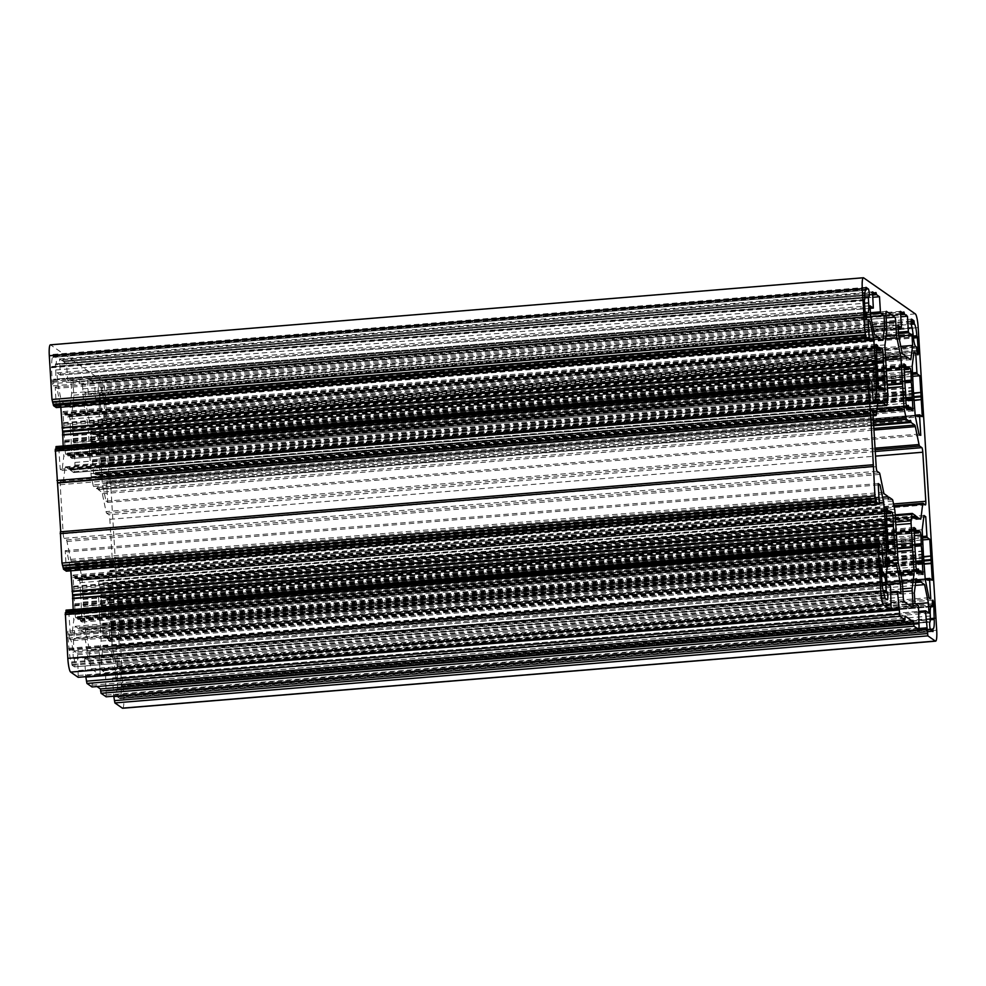 <?xml version="1.0" encoding="UTF-8"?>
<svg xmlns="http://www.w3.org/2000/svg" width="986" height="986" viewBox="0 0 986 986"><rect width="100%" height="100%" fill="white"/><g stroke="black" fill="none" stroke-linecap="round" stroke-linejoin="round"><path stroke-width="0.74" stroke-dasharray="4.93 3.7" d="M930.698 606.895L119.491 673.845L119.429 670.862A4.129 0.666 -94.7 0 1 119.787 667.239A4.129 0.666 -94.7 0 1 120.822 671.836L121.574 686.059L934.555 618.974L121.29 685.874L121.216 686.552A11.364 1.824 -94.7 0 1 120.181 695.771A11.364 1.824 -94.7 0 1 120.07 695.759L120.009 698.667L117.679 697.053A4.129 0.666 -94.7 0 1 116.73 692.48A4.129 0.666 -94.7 0 1 117.087 688.844A4.129 0.666 -94.7 0 1 117.174 688.881L930.636 621.34M912.728 328.523L99.746 395.62L99.167 394.437A4.129 0.666 -94.7 0 1 98.218 389.852A4.129 0.666 -94.7 0 1 98.575 386.229A4.129 0.666 -94.7 0 1 98.674 386.253L100.979 387.855L101.435 391.146A11.364 1.824 -94.7 0 1 103.863 402.843L104.048 403.705L913.307 336.929M877.7 374.101L64.719 441.186L64.731 440.187A20.657 3.315 -94.7 0 1 64.041 432.571A20.657 3.315 -94.7 0 1 63.819 425.286L63.683 424.19L876.665 357.092M905.653 393.587L92.672 460.684L92.684 459.686A20.657 3.315 -94.7 0 1 91.994 452.069A20.657 3.315 -94.7 0 1 91.772 444.785L91.636 443.675L904.618 376.59M915.661 557.176L102.68 624.261L102.692 623.263A20.657 3.315 -94.7 0 1 102.002 615.646A20.657 3.315 -94.7 0 1 101.78 608.362L101.644 607.265L914.626 540.168M887.708 537.678L74.726 604.763L74.739 603.765A20.657 3.315 -94.7 0 1 74.036 596.148A20.657 3.315 -94.7 0 1 73.827 588.864L73.691 587.767L886.673 520.682M876.862 362.269L70.339 428.824L70.326 429.822A20.657 3.315 -94.7 0 1 71.238 444.723L71.374 445.832L877.725 379.29M904.815 381.767L98.292 448.322L98.28 449.32A20.657 3.315 -94.7 0 1 99.192 464.221L99.327 465.318L905.678 398.788M914.823 545.344L108.3 611.899L108.287 612.898A20.657 3.315 -94.7 0 1 109.199 627.811L109.335 628.908L915.686 562.365M886.87 525.846L80.347 592.413L80.334 593.399A20.657 3.315 -94.7 0 1 81.246 608.313L81.382 609.41L887.733 542.867M923.488 551.285L110.506 618.37L110.407 621.513L110.913 625.075L923.894 557.99M913.48 387.708L100.498 454.792L100.399 457.923L100.917 461.497L913.899 394.412M886.229 368.69L73.247 435.787L73.137 438.918L73.654 442.492L886.636 375.395M896.237 532.28L83.255 599.365L83.144 602.495L83.662 606.07L896.644 538.985M122.646 708.244A12.399 1.984 85.3 0 0 123.718 697.348L105.206 394.733A12.399 1.984 85.3 0 0 102.359 381.003L50.643 344.927A12.399 1.984 85.3 0 0 50.372 344.841M883.123 590.639L73.272 657.477L72.952 652.153A11.364 1.824 -94.7 0 0 70.339 639.569L69.427 638.94L880.942 571.966M880.892 571.042L69.242 638.028L69.427 638.94M69.242 638.028L69.106 635.773A4.129 0.666 -94.7 0 0 68.071 631.163L881.04 564.078M884.75 595.766L71.768 662.851L71.584 661.951A11.364 1.824 -94.7 0 1 69.156 650.242L67.701 634.799A4.129 0.666 -94.7 0 1 68.071 631.163M71.768 662.851L72.04 665.23L74.344 666.832L887.326 599.747M73.272 657.477L73.851 658.66A4.129 0.666 -94.7 0 1 74.776 662.962A4.129 0.666 -94.7 0 1 74.443 666.869A4.129 0.666 -94.7 0 1 74.344 666.832M119.466 673.832L118.566 673.204A11.364 1.824 -94.7 0 0 118.32 673.13L931.302 606.033M117.654 688.425L117.334 683.113A11.364 1.824 -94.7 0 1 118.32 673.13M99.746 395.62L100.067 400.932A11.364 1.824 -94.7 0 0 102.68 413.516L103.592 414.157L916.573 347.06M916.758 347.972L103.776 415.069L103.592 414.157M103.776 415.069L103.912 417.312A4.129 0.666 -94.7 0 0 104.96 421.922L917.929 354.837M104.048 403.705L105.317 418.286A4.129 0.666 -94.7 0 1 104.96 421.922M864.352 300.138L51.457 367.026L52.196 381.249A4.129 0.666 -94.7 0 0 53.232 385.846A4.129 0.666 -94.7 0 0 53.601 382.223L53.527 379.253L865.067 312.279L53.527 379.253L54.452 379.881A11.364 1.824 -94.7 0 0 54.698 379.967A11.364 1.824 -94.7 0 0 55.697 369.984L55.364 364.66L864.722 297.871M864.352 300.151L51.728 367.211L51.802 366.545A11.364 1.824 -94.7 0 1 52.837 357.314A11.364 1.824 -94.7 0 1 52.948 357.326L53.01 354.418L55.339 356.032A4.129 0.666 -94.7 0 1 56.276 360.334A4.129 0.666 -94.7 0 1 55.931 364.241A4.129 0.666 -94.7 0 1 55.845 364.216L864.71 297.156L55.438 363.933L55.364 364.66M51.457 367.026L864.426 299.941L51.457 367.026M71.374 445.832L72.04 458.49L885.021 391.393M70.339 428.824L70.043 419.136L69.377 415.932L67.886 414.909L67.787 416.548L880.769 349.451M875.79 347.602L65.064 415.106A20.657 3.315 -94.7 0 1 65.828 414.416A20.657 3.315 -94.7 0 1 67.64 416.856L67.787 416.548M65.064 415.106L875.827 348.169L65.064 415.106M64.891 414.514L64.546 412.567L63.018 411.532L63.683 424.19M64.719 441.186L65.027 450.873L65.68 454.078L67.171 455.101L67.27 453.474L878.427 386.524M883.148 388.41L69.969 454.94A20.657 3.315 -94.7 0 1 69.23 455.594A20.657 3.315 -94.7 0 1 67.418 453.153L67.27 453.474M70.179 455.495L70.511 457.442L72.04 458.49M99.327 465.318L99.993 477.976L98.464 476.941L97.922 474.426A20.657 3.315 -94.7 0 1 97.183 475.092A20.657 3.315 -94.7 0 1 95.371 472.651L906.38 406.022M98.292 448.322L97.996 438.634L97.331 435.43L95.839 434.395L95.741 436.034L908.722 368.949M903.743 367.1L93.041 434.567A20.657 3.315 -94.7 0 1 93.781 433.914A20.657 3.315 -94.7 0 1 95.593 436.354L95.741 436.034M92.844 434.013L92.511 432.065L90.971 431.018L91.636 443.675M92.672 460.684L93.645 473.576L95.124 474.599L95.223 472.96M921.109 571.486L107.93 638.016A20.657 3.315 -94.7 0 1 107.191 638.669A20.657 3.315 -94.7 0 1 105.379 636.241L105.132 638.188L103.641 637.153L102.68 624.261M108.14 638.571L108.472 640.518L110.001 641.566L109.335 628.908M108.3 611.899L108.004 602.212L107.338 599.007L105.847 597.984L105.748 599.624L918.73 532.526M913.751 530.678L103.049 598.157A20.657 3.315 -94.7 0 1 103.789 597.491A20.657 3.315 -94.7 0 1 105.601 599.932L105.748 599.624M102.852 597.59L102.507 595.643L100.979 594.607L101.644 607.265M74.726 604.763L75.022 614.451L75.688 617.655L77.179 618.69L77.278 617.051L888.435 550.114M893.156 551.987L79.977 618.518A20.657 3.315 -94.7 0 1 79.237 619.183A20.657 3.315 -94.7 0 1 77.426 616.743L77.278 617.051M80.174 619.072L80.519 621.02L82.048 622.067L81.382 609.41M80.347 592.413L80.039 582.714L79.385 579.509L77.894 578.486L77.795 580.125L890.777 513.04M885.798 511.179L75.096 578.659A20.657 3.315 -94.7 0 1 75.836 577.993A20.657 3.315 -94.7 0 1 77.647 580.434L77.795 580.125M74.887 578.104L74.554 576.157L73.026 575.109L73.691 587.767M924.264 563.709L118.295 630.227L119.318 647.309L116.73 645.497L116.594 646.582L117.79 666.006L116.015 664.774L112.256 646.631L110.913 625.075M118.295 630.227L117.889 623.522L923.759 557.016M110.506 618.37L109.212 596.85L110.987 582.566L112.761 583.811L114.228 604.603L116.816 606.415L117.889 623.522M878.07 336.953L65.088 404.038L65.692 406.096L66.235 404.839L878.329 337.828M872.696 294.913L63.597 361.689L66.518 363.834L67.738 380.337L71.054 382.654L71.682 393.02L69.907 407.304L66.235 404.839M63.597 361.689L62.894 359.471L62.451 360.888L875.432 293.791M65.088 404.038L61.403 401.364L57.644 383.221L57.003 372.856L60.356 375.173L59.53 358.953L62.451 360.888M914.256 400.131L108.287 466.637L109.31 483.719L106.698 481.907L106.599 483.004L107.782 502.429L106.007 501.184L102.248 483.041L100.917 461.497M108.287 466.637L107.881 459.932L913.751 393.439M100.498 454.792L99.204 433.273L100.979 418.988L102.754 420.221L103.949 439.645L104.233 441.025L106.808 442.825L107.881 459.932M906.023 356.451L93.041 423.536L89.356 420.862L85.597 402.719L84.956 392.354L88.309 394.671L87.483 378.451L90.355 380.448L903.386 313.289M93.041 423.536L93.744 425.755L94.188 424.337L906.282 357.326M900.649 314.411L91.55 381.175L94.471 383.332L95.691 399.835L99.007 402.152L99.635 412.518L97.861 426.802L94.188 424.337M91.55 381.175L90.848 378.969L90.404 380.386M897.42 551.482L99.771 617.31L101.04 638.336A4.129 0.666 85.3 0 1 101.016 641.085L99.253 655.185A4.129 0.666 85.3 0 0 99.229 657.933L100.03 671.047A4.129 0.666 85.3 0 1 99.672 674.67A4.129 0.666 85.3 0 1 99.586 674.646L91.193 668.804A4.129 0.666 85.3 0 1 90.244 664.219L89.443 651.105A4.129 0.666 85.3 0 0 89.06 648.073L85.351 630.153A4.129 0.666 85.3 0 1 84.969 627.121L83.662 606.07M99.771 617.31L99.364 610.605L897.013 544.777M915.772 515.949L102.803 583.034L99.376 580.544A4.129 0.666 85.3 0 0 99.29 580.52A4.129 0.666 85.3 0 0 98.957 581.395L98.156 587.878A4.129 0.666 85.3 0 0 98.119 590.626L99.364 610.605M102.803 583.034L103.505 585.24L103.949 583.835L916.031 516.812M873.67 425.558L98.181 489.549L101.78 492.174A4.129 0.666 85.3 0 1 102.347 493.715L106.057 511.623A4.129 0.666 85.3 0 0 106.624 513.176L108.867 514.729A4.129 0.666 85.3 0 1 109.816 519.314L112.823 568.38A4.129 0.666 85.3 0 1 112.466 572.016A4.129 0.666 85.3 0 1 112.367 571.991L110.136 570.426A4.129 0.666 85.3 0 0 110.038 570.401A4.129 0.666 85.3 0 0 109.705 571.276L107.955 585.376A4.129 0.666 85.3 0 1 107.622 586.263A4.129 0.666 85.3 0 1 107.536 586.226L103.949 583.835M98.181 489.549L97.478 487.343L97.035 488.748L910.016 421.663M887.425 387.905L89.763 453.72L90.971 473.674A4.129 0.666 85.3 0 0 91.353 476.706L93.054 484.939A4.129 0.666 85.3 0 0 93.633 486.48L97.035 488.748M89.763 453.72L89.356 447.015L887.006 381.2M73.247 435.787L71.978 414.761A4.129 0.666 85.3 0 1 72.003 412.012L73.765 397.913A4.129 0.666 85.3 0 0 73.79 395.164L72.989 382.038A4.129 0.666 85.3 0 1 73.346 378.414A4.129 0.666 85.3 0 1 73.432 378.439L81.826 384.293A4.129 0.666 85.3 0 1 82.775 388.866L83.576 401.98A4.129 0.666 85.3 0 0 83.958 405.012L87.668 422.932A4.129 0.666 85.3 0 1 88.05 425.964L89.356 447.015M877.7 403.422L70.228 470.051L73.642 472.54A4.129 0.666 85.3 0 0 73.728 472.577A4.129 0.666 85.3 0 0 74.061 471.69L74.874 465.207A4.129 0.666 85.3 0 0 74.899 462.459L73.654 442.492M70.228 470.051L69.525 467.845L69.082 469.262L882.051 402.165M887.819 496.451L74.837 563.536L71.238 560.923A4.129 0.666 85.3 0 1 70.672 559.37L66.962 541.462A4.129 0.666 85.3 0 0 66.395 539.921L64.152 538.356A4.129 0.666 85.3 0 1 63.203 533.783L60.195 484.705A4.129 0.666 85.3 0 1 60.553 481.069A4.129 0.666 85.3 0 1 60.651 481.106L62.894 482.659A4.129 0.666 85.3 0 0 62.981 482.696A4.129 0.666 85.3 0 0 63.314 481.809L65.064 467.709A4.129 0.666 85.3 0 1 65.396 466.834A4.129 0.666 85.3 0 1 65.483 466.859L69.082 469.262M74.837 563.536L75.54 565.754L75.984 564.337L888.078 497.314M83.255 599.365L82.048 579.423A4.129 0.666 85.3 0 0 81.665 576.379L79.965 568.146A4.129 0.666 85.3 0 0 79.398 566.605L75.984 564.337M66.025 612.725L65.359 612.799M73.186 609.57L73.814 619.824L72.04 634.097L70.265 632.864L68.786 612.059L66.062 610.161M66.345 571.165L65.236 550.669L67.011 551.901L70.819 570.808M56.017 449.148L55.352 449.222M63.178 445.98L63.807 456.235L62.032 470.519L60.257 469.287L58.79 448.482L56.066 446.584M56.338 407.588L55.228 387.079L57.003 388.324L60.812 407.23M920.135 579.916L107.326 647.001L108.004 649.207L111.615 651.721L115.387 669.864L116.015 680.241L112.675 677.912L112.564 678.997L113.747 696.19M107.326 647.001L920.16 579.805M106.18 696.794L105.576 674.128L105.292 672.748L101.965 670.443L101.336 660.065L103.111 645.793L106.722 648.307L107.191 646.902M92.055 686.946L92.068 683.113L97.01 686.564M892.182 560.43L79.373 627.503L80.051 629.709L83.662 632.223L87.421 650.366L88.062 660.743L84.747 658.426L84.611 659.498L85.782 676.692M79.373 627.503L892.207 560.307M78.227 677.296L77.623 654.63L77.327 653.262L74.012 650.945L73.383 640.567L75.158 626.295L78.781 628.821L79.225 627.404M117.79 666.006L930.772 598.921M928.997 597.676L116.015 664.774M119.318 647.309L932.3 580.212M116.816 606.415L922.81 539.897M112.761 583.811L923.796 516.874M110.987 582.566L923.968 515.481M109.212 596.85L922.193 529.765M112.256 646.631L925.238 579.534M69.907 407.304L882.889 340.207M71.682 393.02L872.856 326.908M71.054 382.654L870.724 316.654M66.518 363.834L872.844 297.291M59.53 358.953L872.511 291.868M57.003 372.856L869.985 305.759M57.644 383.221L870.613 316.136M61.403 401.364L874.385 334.279M102.248 483.041L915.23 415.956M106.007 501.184L918.989 434.099M107.782 502.429L920.764 435.331M109.31 483.719L922.292 416.634M106.808 442.825L912.802 376.319M102.754 420.221L913.788 353.296M100.979 418.988L913.96 351.903M99.204 433.273L912.186 366.176M84.956 392.354L897.938 325.257M85.597 402.719L898.579 335.634M89.356 420.862L902.338 353.777M97.861 426.802L910.842 359.705M99.635 412.518L900.81 346.406M99.007 402.152L898.677 336.152M94.471 383.332L900.797 316.789M87.483 378.451L900.464 311.366M883.246 565.779L70.265 632.864M885.021 567.012L72.04 634.097M882.47 553.084L73.814 619.824M879.413 503.316L70.77 570.044M878.304 484.952L67.011 551.901M878.218 483.571L65.236 550.669M60.75 532.07L873.732 464.985M873.239 402.189L60.257 469.287M875.013 403.434L62.032 470.519M872.462 389.507L63.807 456.235M869.418 339.726L60.762 406.466M868.296 321.362L57.003 388.324M868.21 319.994L55.228 387.079M928.997 613.144L116.015 680.241M915.637 603.826L115.387 669.864M915.255 585.401L111.615 651.721M916.093 578.696L103.111 645.793M914.318 592.98L101.336 660.065M914.946 603.346L101.965 670.443M905.049 616.028L92.068 683.113M901.044 593.646L88.062 660.743M887.671 584.328L87.421 650.366M887.301 565.902L83.662 632.223M888.139 559.198L75.158 626.295M886.365 573.482L73.383 640.567M886.993 583.848L74.012 650.945M78.104 671.417L891.085 604.332M879.031 546.195L66.062 613.292M869.036 382.617L56.054 449.702M919.038 623.83L106.069 690.915M117.679 697.053L930.661 629.968M99.167 394.437L912.149 327.34M64.731 440.187L877.713 373.102M92.684 459.686L905.666 392.601M102.692 623.263L915.674 556.178M74.739 603.765L887.72 536.68M877.663 378.18L71.238 444.723M905.616 397.678L99.192 464.221M915.624 561.256L109.199 627.811M887.659 541.758L81.246 608.313M923.426 554.847L110.444 621.932M913.418 391.257L100.436 458.354M886.167 372.252L73.186 439.337M896.175 535.829L83.194 602.927M50.643 344.927L863.625 277.842M915.341 313.905L102.359 381.003M918.188 327.635L105.206 394.733M882.334 585.364L72.952 652.153M70.339 639.569L880.991 572.669M880.757 568.799L69.106 635.773M67.701 634.799L880.683 567.714M68.527 648.295L881.509 581.21M882.137 583.157L69.156 650.242M71.584 661.951L884.565 594.854M885.021 598.145L72.04 665.23M73.851 658.66L883.382 591.859M931.067 606.156L118.566 673.204M117.334 683.113L930.303 616.016M929.983 621.809L117.174 688.881M932.99 631.582L120.009 698.667L932.966 631.582M930.205 628.908L120.07 695.759L930.205 628.908M121.216 686.552L930.537 619.763M120.822 671.836L932.473 604.862M930.464 618.592L121.648 685.332M119.429 670.862L932.399 603.777M913.048 333.847L100.067 400.932M102.68 413.516L915.661 346.431M916.894 350.227L103.912 417.312M105.317 418.286L916.98 351.312M104.491 404.79L913.43 338.038M913.221 336.053L103.863 402.843M101.435 391.146L911.347 324.308M98.674 386.253L911.483 319.181M911.163 321.005L100.979 387.855M867.433 312.796L54.452 379.881M55.697 369.984L864.512 303.232M868.826 297.119L55.845 364.216M55.339 356.032L865.991 289.132M53.034 354.418L865.979 287.333M865.696 290.254L52.948 357.326L865.696 290.266M51.802 366.545L864.784 299.448M52.196 381.249L865.178 314.164M864.352 300.668L51.371 367.753M53.601 382.223L865.264 315.237M71.768 447.361L877.823 380.842M883.234 389.026L72.286 455.939M70.326 429.822L876.899 363.267M70.043 419.136L876.098 352.618M876.825 361.184L70.561 427.727M67.911 414.909L880.855 347.824L67.886 414.909M880.781 348.97L69.377 415.932M875.95 350.153L67.64 416.856M63.079 411.544L875.938 344.471M875.728 345.63L64.546 412.567M63.301 422.649L876.271 355.564M875.753 346.973L62.771 414.071M876.8 358.189L63.819 425.286M65.027 450.873L877.996 383.788M877.478 375.198L64.497 442.283M67.159 455.101L880.128 388.016L67.171 455.101M878.662 386.993L65.68 454.078M878.341 386.241L67.418 453.153M69.969 454.94L881.373 387.979M71.978 458.465L884.96 391.38M883.493 390.357L70.511 457.442M99.931 477.964L912.913 410.866M911.446 409.843L98.464 476.941M99.722 466.859L905.777 400.341M911.187 408.524L100.239 475.437M98.28 449.32L904.852 382.765M97.996 438.634L904.051 372.116M904.791 380.682L98.514 447.225M95.864 434.407L908.809 367.322M908.735 368.468L97.331 435.43M903.903 369.651L95.593 436.354M93.041 434.567L903.78 367.667M91.045 431.042L903.903 363.97M903.681 365.128L92.511 432.065M91.254 442.147L904.236 375.062M903.706 366.472L90.724 433.569M904.754 377.687L91.772 444.785M92.98 470.371L905.961 403.286M905.431 394.696L92.45 461.781M95.112 474.599L908.094 407.514L95.124 474.599M906.615 406.491L93.645 473.576M906.294 405.739L95.371 472.651M97.922 474.426L909.326 407.477L97.947 474.402M102.975 633.949L915.957 566.864M915.439 558.273L102.458 625.37M105.108 638.176L918.089 571.091L105.132 638.188M916.623 570.068L103.641 637.153M916.302 569.316L105.379 636.241M107.93 638.016L919.334 571.054M109.939 641.541L922.921 574.456M921.454 573.433L108.472 640.518M109.729 630.436L915.784 563.918M921.195 572.102L110.247 639.027M108.287 612.898L914.86 546.343M108.004 602.212L914.059 535.694M914.786 544.272L108.522 610.802M105.872 597.984L918.816 530.899L105.847 597.984M918.742 532.058L107.338 599.007M913.899 533.229L105.601 599.932M103.049 598.157L913.788 531.244L103.025 598.182M101.04 594.62L913.899 527.547M913.689 528.706L102.507 595.643M101.25 605.737L914.232 538.639M913.714 530.061L100.732 597.146M914.761 541.277L101.78 608.362M888.349 549.818L77.426 616.743M79.977 618.518L891.381 551.556M81.986 622.043L894.955 554.958M893.489 553.935L80.519 621.02M81.764 610.938L887.831 544.42M893.242 552.604L82.294 619.528M80.334 593.399L886.907 526.844M80.039 582.714L886.106 516.196M886.833 524.774L80.569 591.304M77.906 578.486L890.863 511.401L77.894 578.486M890.777 512.56L79.385 579.509M885.946 513.731L77.647 580.434M75.096 578.659L885.822 511.759M73.087 575.134L885.946 508.049M885.736 509.207L74.554 576.157M73.297 586.239L886.278 519.141M885.761 510.563L72.779 577.648M886.808 521.779L73.827 588.864M75.022 614.451L888.004 547.366M887.486 538.775L74.505 605.872M77.154 618.678L890.136 551.593M888.669 550.57L75.688 617.655M116.594 646.582L925.299 579.842M925.188 578.782L116.73 645.497L925.188 578.77M118.295 630.621L924.289 564.103M923.685 556.597L117.839 623.09M114.228 604.603L922.686 537.888M922.6 536.495L113.945 603.235M110.506 617.975L923.488 550.891M923.944 558.409L110.962 625.494M878.304 337.779L66.296 404.778L878.304 337.767M67.738 380.337L870.49 314.09M870.404 312.698L67.442 378.957M63.671 361.837L872.709 295.073M62.401 360.95L872.647 294.087L62.389 360.95M60.454 374.088L873.436 307.003M870.145 308.347L60.319 375.173L870.145 308.347M65.014 403.89L877.996 336.793M913.936 394.831L100.954 461.916M106.599 483.004L915.291 416.265M915.181 415.205L106.734 481.92M108.3 467.031L914.281 400.526M913.689 393.02L107.831 459.513M104.233 441.025L912.679 374.31M912.592 372.918L103.949 439.645M100.498 454.398L913.48 387.313M898.098 327.833L88.284 394.671L898.098 327.845M92.967 423.376L905.949 356.291M906.27 357.265L94.249 424.276L906.257 357.265M95.691 399.835L898.443 333.588M898.369 332.196L95.408 398.455M91.624 381.335L900.662 314.571M900.6 313.573L90.342 380.448L900.6 313.585M88.42 393.587L901.389 326.502M89.06 648.073L902.042 580.988M898.332 563.068L85.351 630.153M90.244 664.219L903.225 597.134M902.424 584.02L89.443 651.105M99.586 674.646L912.568 607.561M904.174 601.707L91.193 668.804M99.229 657.933L902.893 591.612M907.995 604.369L100.03 671.047M101.016 641.085L900.822 575.085M902.72 588.876L99.253 655.185M99.783 617.704L897.445 551.877M900.255 572.385L101.04 638.336M98.119 590.626L895.793 524.798M896.989 544.358L99.315 610.174M98.957 581.395L895.239 515.69M895.621 522.075L98.156 587.878M102.717 582.874L915.698 515.789M912.358 513.46L99.376 580.544M107.536 586.226L920.517 519.141M916.019 516.763L104.011 583.774M109.705 571.276L894.08 506.545M919.457 518.414L107.955 585.376M112.367 571.991L925.349 504.894M923.106 503.341L110.136 570.426M109.816 519.314L875.531 456.124M893.538 503.957L112.823 568.38M106.624 513.176L875.149 449.752M875.248 451.489L108.867 514.729M102.347 493.715L873.941 430.044M875.05 448.174L106.057 511.623M98.255 489.709L873.67 425.718M873.842 428.454L101.78 492.174M93.633 486.48L873.46 422.131M873.608 424.719L96.973 488.81L873.608 424.732M91.353 476.706L876.64 411.901M873.362 420.554L93.054 484.939M89.775 454.115L887.449 388.299M877.022 408.808L90.971 473.674M88.05 425.964L885.724 360.136M886.981 380.769L89.319 446.596M83.958 405.012L885.736 338.851M885.539 357.092L87.668 422.932M82.775 388.866L886.439 322.545M886.131 335.758L83.576 401.98M73.432 378.439L886.241 311.366M886.155 317.911L81.826 384.293M73.79 395.164L886.771 328.067M885.97 314.953L72.989 382.038M72.003 412.012L884.984 344.915M886.747 330.815L73.765 397.913M73.235 435.393L886.217 368.296M884.96 347.664L71.978 414.761M74.899 462.459L887.881 395.374M886.685 375.826L73.703 442.911M74.061 471.69L887.043 404.605M887.844 398.122L74.874 465.207M70.302 470.211L877.676 403.582M73.728 472.577L877.343 406.257L73.642 472.54M65.483 466.859L878.292 399.786M877.799 402.571L69.008 469.324L877.799 402.584M63.314 481.809L876.295 414.724M878.045 400.624L65.064 467.709M60.651 481.106L873.448 414.021M873.14 415.796L62.894 482.659M63.203 533.783L876.184 466.686M873.177 417.62L60.195 484.705M66.395 539.921L879.376 472.824M877.133 471.271L64.152 538.356M70.672 559.37L883.653 492.285M879.943 474.377L66.962 541.462M74.763 563.376L887.745 496.291M884.22 493.826L71.238 560.923M79.398 566.605L892.367 499.52M76.033 564.263L888.066 497.252L76.058 564.275M81.665 576.379L894.647 509.294M892.946 501.061L79.965 568.146M83.243 598.97L896.225 531.885M895.029 512.326L82.048 579.423M84.969 627.121L897.95 560.036M896.681 539.404L83.711 606.489M881.767 544.975L68.786 612.059M69.082 613.44L882.051 546.355M879.401 502.996L66.419 570.093M871.772 381.397L58.79 448.482M59.074 449.85L872.055 382.765M869.405 339.418L56.424 406.503M936.7 630.264L123.718 697.348M113.538 694.945L919.309 628.452M918.89 612.466L112.564 678.997M112.7 677.924L918.816 611.394L112.675 677.912M915.612 582.553L108.004 649.207M106.722 648.307L915.735 581.543L106.747 648.307M918.262 605.663L105.292 672.748M105.576 674.128L918.558 607.043M919.531 622.992L106.55 690.077M85.585 675.459L891.356 608.954M890.925 592.968L84.611 659.498M84.747 658.426L890.863 591.896L84.71 658.414M887.659 563.068L80.051 629.709M887.782 562.057L78.781 628.821L887.782 562.045M890.309 586.165L77.327 653.262M77.623 654.63L890.592 587.545M891.578 603.494L78.597 670.579M68.724 649.207L881.706 582.122M68.971 649.38L881.952 582.295M884.836 597.22L71.855 664.317M73.469 658.389L883.32 591.563M929.835 622.117L117.568 689.14L929.835 622.117M120.07 697.94L932.053 630.941M119.984 696.486L930.427 629.61M119.565 673.118L932.546 606.033M104.294 403.878L913.332 337.113M911.249 323.396L101.25 390.234M911.163 321.929L101.164 388.78M99.549 394.696L912.531 327.611M52.948 355.145L865.93 288.06M53.034 356.599L866.016 289.514M53.454 379.967L865.104 312.993M71.633 446.547L877.774 380.029M876.85 361.874L70.524 428.417M67.812 415.316L880.794 348.218M875.716 346.222L64.706 413.146M63.424 423.462L876.406 356.377M877.515 374.507L64.534 441.592M67.245 454.694L879.623 387.658M883.333 389.778L70.351 456.863M911.286 409.264L98.304 476.361M99.586 466.045L905.727 399.515M904.803 381.372L98.477 447.915M95.765 434.814L908.747 367.716M903.681 365.72L92.659 432.644M91.378 442.96L904.359 375.876M905.468 394.006L92.487 461.091M95.211 474.192L907.588 407.156M911.113 407.896L98.132 474.993M915.476 557.583L102.495 624.68M105.206 637.782L917.584 570.734M105.231 636.549L916.388 569.612M921.294 572.854L108.312 639.939M109.594 629.623L915.735 563.105M914.811 544.95L108.485 611.493M105.773 598.391L918.755 531.306M913.677 529.297L102.667 596.222M101.385 606.538L914.367 539.453M893.341 553.356L80.359 620.44M81.641 610.124L887.782 543.606M886.858 525.452L80.532 591.994M77.808 578.893L890.789 511.808M885.724 509.799L74.714 576.736M73.432 587.04L886.414 519.955M887.523 538.085L74.542 605.182M77.253 618.284L889.631 551.248M78.362 675.509L891.344 608.411M915.637 582.393L107.93 649.047M106.784 648.246L919.765 581.161M919.063 624.101L106.414 691.161L919.063 624.101M106.315 695.007L919.297 627.909M905.173 618.062L92.191 685.159M887.683 562.895L79.977 629.549M78.831 628.748L891.812 561.663M78.486 671.663L891.11 604.615L78.461 671.663M118.406 627.478L924.104 560.997M924.055 560.171L118.357 626.665M110.395 621.118L923.377 554.021M878.711 339.11L65.84 406.195M62.981 359.631L875.79 292.559M875.827 292.448L62.845 359.533M65.692 406.096L878.674 338.999M108.398 463.901L914.096 397.407M914.047 396.594L108.349 463.087M100.387 457.529L913.369 390.444M93.645 425.595L906.627 358.497M906.664 358.608L93.793 425.693M90.946 379.129L903.755 312.057M903.78 311.946L90.798 379.031M99.882 614.561L897.26 548.758M897.211 547.945L99.832 613.748M103.407 585.08L916.388 517.995M916.425 518.094L103.542 585.179M97.565 487.503L910.374 420.43M910.411 420.319L97.429 487.404M89.874 450.984L887.252 385.181M887.203 384.367L89.825 450.171M73.137 438.524L886.118 371.439M69.612 468.005L882.421 400.932M882.458 400.821L69.476 467.906M75.454 565.582L888.435 498.497M888.472 498.608L75.589 565.681M83.144 602.101L896.126 535.016M74.443 666.869L887.425 599.771M117.087 688.844L930.069 621.759M120.181 695.771L933.163 628.686M119.787 667.239L932.768 600.154M98.575 386.229L911.557 319.131M54.698 379.967L867.68 312.87M55.931 364.241L868.912 297.156M52.837 357.314L865.819 290.229M53.232 385.846L866.213 318.761M65.828 414.416L878.809 347.331M69.23 455.594L882.211 388.509M93.781 433.914L906.763 366.817M97.183 475.092L910.164 408.007M107.191 638.669L920.172 571.584M103.789 597.491L916.77 530.406M79.237 619.183L892.219 552.086M75.836 577.993L888.817 510.908M53.01 354.418L865.991 287.333M67.714 416.955L875.95 350.252M63.018 411.532L875.999 344.434M69.994 454.903L881.348 387.954M67.344 453.067L878.316 386.142M99.993 477.976L912.974 410.891M95.839 434.395L908.821 367.31M93.017 434.604L903.78 367.692M95.667 436.441L903.903 369.75M90.971 431.018L903.952 363.933M95.309 472.553L906.27 405.64M107.955 637.991L919.309 571.03M105.305 636.143L916.277 569.218M110.001 641.566L922.982 574.468M105.675 600.03L913.911 533.327M100.979 594.607L913.96 527.51M80.002 618.493L891.356 551.531M77.352 616.644L888.324 549.72M82.048 622.067L895.029 554.982M75.072 578.683L885.835 511.783M77.721 580.532L885.958 513.829M73.026 575.109L886.007 508.024M77.179 618.69L890.161 551.605M106.698 481.907L915.181 415.192M99.672 674.67L912.654 607.586M99.29 580.52L895.177 514.84M107.622 586.263L920.604 519.166M103.986 583.761L916.019 516.75M110.038 570.401L893.908 505.707M112.466 572.016L925.447 504.931M73.346 378.414L886.328 311.329M65.396 466.834L878.378 399.737M62.981 482.696L873.14 415.833M60.553 481.069L873.534 413.984M119.491 673.845L930.685 606.895M65.791 406.257L878.772 339.172M62.894 359.471L875.876 292.386M93.744 425.755L906.726 358.67M90.848 378.969L903.829 311.872M103.505 585.24L916.475 518.155M97.478 487.343L910.46 420.246M69.525 467.845L882.495 400.76M75.54 565.754L888.522 498.657M107.227 646.828L920.209 579.743M79.274 627.33L892.256 560.245"/><path stroke-width="1.48" d="M930.427 629.61L932.966 629.401L932.99 631.582L930.661 629.968A4.129 0.666 -94.7 0 1 929.712 625.395A4.129 0.666 -94.7 0 1 930.069 621.759A4.129 0.666 -94.7 0 1 930.155 621.784L930.303 616.016A11.364 1.824 -94.7 0 1 931.302 606.033A11.364 1.824 -94.7 0 1 931.548 606.119L932.448 606.747L930.698 606.895M913.307 336.929L917.276 336.793L918.299 351.201A4.129 0.666 -94.7 0 1 917.929 354.837A4.129 0.666 -94.7 0 1 916.894 350.227L916.573 347.06L915.661 346.431A11.364 1.824 -94.7 0 1 913.048 333.847L912.149 327.34A4.129 0.666 -94.7 0 1 911.2 322.767A4.129 0.666 -94.7 0 1 911.557 319.131A4.129 0.666 -94.7 0 1 911.656 319.168L913.96 320.77L914.232 323.149L911.249 323.396M878.427 386.524L880.251 386.376L880.153 388.016L878.662 386.993L877.996 383.788L877.713 373.102A20.657 3.315 -94.7 0 1 877.01 365.486A20.657 3.315 -94.7 0 1 876.8 358.189L875.999 344.434L877.528 345.482L877.86 347.429L875.79 347.602M906.38 406.022L908.205 405.875L908.106 407.514L906.615 406.491L905.961 403.286L905.666 392.601A20.657 3.315 -94.7 0 1 904.975 384.971A20.657 3.315 -94.7 0 1 904.754 377.687L903.952 363.933L905.481 364.98L905.826 366.928L903.743 367.1M916.388 569.612L918.212 569.452L918.114 571.091L916.623 570.068L915.957 566.864L915.674 556.178A20.657 3.315 -94.7 0 1 914.971 548.561A20.657 3.315 -94.7 0 1 914.761 541.277L913.96 527.51L915.489 528.558L915.821 530.505L913.751 530.678M888.435 550.114L890.259 549.966L890.161 551.605L888.669 550.57L888.004 547.366L887.72 536.68A20.657 3.315 -94.7 0 1 887.018 529.063A20.657 3.315 -94.7 0 1 886.808 521.779L886.007 508.024L887.536 509.059L887.868 511.007L885.798 511.179M876.899 363.267L883.308 362.737L883.32 361.739L876.862 362.269M877.725 379.29L884.356 378.735L884.22 377.638L877.663 378.18M904.852 382.765L911.261 382.235L911.274 381.237L904.815 381.767M905.678 398.788L912.309 398.233L912.173 397.136L905.616 397.678M914.86 546.343L921.269 545.813L921.281 544.814L914.823 545.344M915.686 562.365L922.317 561.81L922.181 560.714L915.624 561.256M886.907 526.844L893.316 526.314L893.328 525.316L886.87 525.846M887.733 542.867L894.364 542.325L894.228 541.215L887.659 541.758M925.299 579.842L929.576 579.497L930.772 598.921L928.997 597.676L925.238 579.534L923.389 554.415L922.193 529.765L923.968 515.481L925.743 516.713L926.926 536.15L922.6 536.495M915.291 416.265L919.581 415.907L920.764 435.331L918.989 434.099L915.23 415.956L913.381 390.838L912.186 366.176L913.96 351.903L915.735 353.136L916.918 372.56L912.592 372.918M877.676 403.582L883.283 403.126L886.624 405.456L877.355 406.22L886.71 405.48A4.129 0.666 -94.7 0 0 887.043 404.605L887.844 398.122A4.129 0.666 -94.7 0 0 887.881 395.374L884.96 347.664A4.129 0.666 -94.7 0 1 884.984 344.915L886.747 330.815A4.129 0.666 -94.7 0 0 886.771 328.067L885.97 314.953A4.129 0.666 -94.7 0 1 886.328 311.329A4.129 0.666 -94.7 0 1 886.414 311.354L894.807 317.196A4.129 0.666 -94.7 0 1 895.756 321.781L896.557 334.895L886.131 335.758M902.893 591.612L912.21 590.836L913.011 603.962A4.129 0.666 -94.7 0 1 912.654 607.586A4.129 0.666 -94.7 0 1 912.568 607.561L904.174 601.707A4.129 0.666 -94.7 0 1 903.225 597.134L902.424 584.02A4.129 0.666 -94.7 0 0 902.042 580.988L898.332 563.068A4.129 0.666 -94.7 0 1 897.95 560.036L895.029 512.326A4.129 0.666 -94.7 0 0 894.647 509.294L892.946 501.061A4.129 0.666 -94.7 0 0 892.367 499.52L889.015 497.178L888.522 498.657L887.745 496.291L884.22 493.826A4.129 0.666 -94.7 0 1 883.653 492.285L879.943 474.377A4.129 0.666 -94.7 0 0 879.376 472.824L877.133 471.271A4.129 0.666 -94.7 0 1 876.184 466.686L873.177 417.62A4.129 0.666 -94.7 0 1 873.534 413.984A4.129 0.666 -94.7 0 1 873.633 414.009L875.864 415.574L873.14 415.796M863.354 277.756L50.372 344.841A12.399 1.984 85.3 0 0 49.3 355.736L862.282 288.651A12.399 1.984 -94.7 0 1 863.354 277.756A12.399 1.984 -94.7 0 1 863.625 277.842L915.341 313.905A12.399 1.984 -94.7 0 1 918.188 327.635L936.7 630.264A12.399 1.984 85.3 0 1 935.628 641.159A12.399 1.984 85.3 0 1 935.357 641.073L122.375 708.158A12.399 1.984 85.3 0 0 122.646 708.244L935.628 641.159M883.641 604.997A12.399 1.984 85.3 0 1 880.794 591.267L878.292 545.702L65.31 612.787L67.812 658.365A12.399 1.984 85.3 0 0 70.659 672.095L78.177 677.32L891.159 610.235L883.641 604.997L70.659 672.095M885.613 528.471L72.631 595.556L72.582 594.743L885.564 527.646L886.796 552.727L885.021 567.012L883.246 565.779L881.767 544.975L879.044 543.076L66.037 610.149L66.025 612.725M72.631 595.556L73.186 609.57M70.819 570.808L72.582 594.743M873.3 464.751L60.356 531.811L61.982 563.08L63.56 569.267L66.345 571.165M868.247 382.137L55.302 449.209L60.738 531.787M868.986 379.499L56.029 446.572L56.017 449.148M62.623 431.979L62.574 431.153L875.556 364.068L875.605 364.882L62.623 431.979L63.178 445.98M60.812 407.23L62.574 431.153M49.3 355.736L51.975 399.49L53.564 405.69L56.313 407.6L869.295 340.503L866.534 338.592L864.956 332.405L862.282 288.651M113.747 696.19L114.894 702.944L122.375 708.158M97.01 686.564L100.461 688.955L101.053 693.294L106.18 696.794M85.782 676.692L86.941 683.446L92.055 686.946M880.942 571.966L882.408 571.843L882.223 570.931L880.892 571.042M882.408 571.843L883.32 572.484A11.364 1.824 -94.7 0 1 885.933 585.068L886.254 590.38L883.123 590.639M883.32 591.563L886.451 591.304L886.254 590.38M886.451 591.304L886.833 591.563A4.129 0.666 -94.7 0 1 887.757 595.877A4.129 0.666 -94.7 0 1 887.425 599.771A4.129 0.666 -94.7 0 1 887.326 599.747L885.021 598.145L884.565 594.854A11.364 1.824 -94.7 0 1 882.137 583.157L880.683 567.714A4.129 0.666 -94.7 0 1 881.04 564.078A4.129 0.666 -94.7 0 1 882.088 568.688L882.223 570.931M932.473 604.862L933.804 604.751A4.129 0.666 -94.7 0 0 932.768 600.154A4.129 0.666 -94.7 0 0 932.399 603.777L932.473 606.747L930.685 606.895M933.804 604.751L934.198 619.454A11.364 1.824 -94.7 0 1 933.163 628.686A11.364 1.824 -94.7 0 1 933.052 628.674L932.966 629.401M911.347 324.308L914.416 324.049L914.232 323.149M914.416 324.049A11.364 1.824 -94.7 0 1 916.844 335.758L913.221 336.053M917.029 336.62L916.844 335.758M864.722 297.871L868.346 297.575L868.432 296.86L864.71 297.156L868.826 297.119A4.129 0.666 -94.7 0 0 868.912 297.156A4.129 0.666 -94.7 0 0 869.245 293.249A4.129 0.666 -94.7 0 0 868.321 288.947L866.016 287.333L865.942 290.241A11.364 1.824 -94.7 0 0 865.819 290.229A11.364 1.824 -94.7 0 0 864.784 299.448L864.352 300.138M868.346 297.575L868.666 302.887A11.364 1.824 -94.7 0 1 867.68 312.87A11.364 1.824 -94.7 0 1 867.433 312.796L865.067 312.279L866.534 312.168M865.104 312.993L866.509 312.155M866.435 312.882L866.571 315.138A4.129 0.666 -94.7 0 1 866.213 318.761A4.129 0.666 -94.7 0 1 865.178 314.164L864.352 300.151M884.356 378.735L885.021 391.393L883.493 390.357L882.951 387.843A20.657 3.315 -94.7 0 1 882.211 388.509A20.657 3.315 -94.7 0 1 880.399 386.068L880.251 386.376M876.098 352.618L883.025 352.051L882.359 348.847L880.892 347.824L880.621 349.759A20.657 3.315 -94.7 0 0 878.809 347.331A20.657 3.315 -94.7 0 0 878.07 347.984L877.86 347.429M883.025 352.051L883.32 361.739M883.308 362.737A20.657 3.315 -94.7 0 1 884.22 377.638M912.309 398.233L912.974 410.891L911.446 409.843L910.904 407.341A20.657 3.315 -94.7 0 1 910.164 408.007A20.657 3.315 -94.7 0 1 908.352 405.566L908.205 405.875M908.809 367.322L908.574 369.257A20.657 3.315 -94.7 0 0 906.763 366.817A20.657 3.315 -94.7 0 0 906.023 367.482L905.826 366.928M908.845 367.322L910.312 368.345L910.978 371.549L911.274 381.237M911.261 382.235A20.657 3.315 -94.7 0 1 912.173 397.136M914.059 535.694L920.973 535.127L920.32 531.922L918.841 530.899L918.582 532.847A20.657 3.315 -94.7 0 0 916.77 530.406A20.657 3.315 -94.7 0 0 916.031 531.06L915.821 530.505M920.973 535.127L921.281 544.814M921.269 545.813A20.657 3.315 -94.7 0 1 922.181 560.714M922.317 561.81L922.982 574.468L921.454 573.433L920.936 570.894A20.657 3.315 -94.7 0 1 920.172 571.584A20.657 3.315 -94.7 0 1 918.36 569.144L918.212 569.452M890.259 549.966L890.407 549.646A20.657 3.315 -94.7 0 0 892.219 552.086A20.657 3.315 -94.7 0 0 892.959 551.433L893.489 553.935L894.955 554.958L895.276 552.431L893.242 552.604M890.863 511.401L890.629 513.349A20.657 3.315 -94.7 0 0 888.817 510.908A20.657 3.315 -94.7 0 0 888.078 511.574L887.868 511.007M890.888 511.401L892.355 512.424L893.02 515.629L893.328 525.316M893.316 526.314A20.657 3.315 -94.7 0 1 894.228 541.215M894.364 542.325L895.276 552.431M929.576 579.497L929.687 578.4L932.3 580.212L931.277 563.129L924.264 563.709M922.686 537.888L927.21 537.518L926.926 536.15M927.21 537.518L929.798 539.317L930.821 556.005L923.685 556.597M923.759 557.016L930.821 556.005M930.858 556.424L931.277 563.129M878.329 337.828L882.889 340.207L884.664 325.935L884.035 315.557L880.708 313.252L880.424 311.872L870.404 312.698M879.216 337.754L878.772 339.172L877.996 336.793L874.385 334.279L870.613 316.136L869.985 305.759L873.3 308.076L870.145 308.347L873.3 308.076M875.79 292.559L875.383 293.865L872.511 291.868L873.325 308.088M875.962 292.546L876.579 294.592L872.696 294.913M872.709 295.073L876.579 294.592M876.653 294.752L879.5 296.737L880.424 311.872M912.679 374.31L917.214 373.94L916.918 372.56M917.214 373.94L919.79 375.74L920.813 392.428L913.689 393.02M913.751 393.439L920.813 392.428M920.862 392.847L921.269 399.552L914.256 400.131M914.281 400.526L921.269 399.552M921.269 399.946L922.292 416.634L919.679 414.823L919.581 415.907M906.282 357.326L907.169 357.252L906.726 358.67L905.949 356.291L902.338 353.777L898.579 335.634L897.938 325.257L901.253 327.574L898.098 327.833L901.29 327.586L901.389 326.502L900.464 311.366L903.324 313.351L900.6 313.573M903.755 312.057L903.324 313.351M903.928 312.044L904.532 314.09L900.649 314.411M900.662 314.571L904.532 314.09M904.606 314.251L907.453 316.235L908.377 331.37L898.369 332.196M898.443 333.588L908.673 332.738L908.377 331.37M908.673 332.738L911.988 335.055L912.617 345.433L910.842 359.705L907.169 357.252M878.292 399.786L878.464 399.774A4.129 0.666 -94.7 0 0 878.378 399.737A4.129 0.666 -94.7 0 0 878.045 400.624L876.295 414.724A4.129 0.666 -94.7 0 1 875.962 415.599A4.129 0.666 -94.7 0 1 875.864 415.574M878.464 399.774L881.989 402.226L877.799 402.571L881.989 402.226M882.421 400.932L882.014 402.239M882.593 400.92L883.197 402.966L877.7 403.422M885.736 338.851L896.94 337.927A4.129 0.666 -94.7 0 1 896.557 334.895M896.94 337.927L900.649 355.847A4.129 0.666 -94.7 0 1 901.031 358.879L902.289 379.511L886.981 380.769M887.006 381.2L902.289 379.511M902.338 379.93L902.745 386.635L887.425 387.905M887.449 388.299L902.745 386.635M902.757 387.03L903.952 406.577L877.022 408.808M876.64 411.901L904.335 409.621A4.129 0.666 -94.7 0 1 903.952 406.577M904.335 409.621L906.035 417.854L873.362 420.554M873.46 422.131L906.602 419.395A4.129 0.666 -94.7 0 1 906.035 417.854M906.602 419.395L909.942 421.725L873.608 424.719L909.942 421.725M910.374 420.43L909.967 421.737M910.546 420.418L911.163 422.464L873.67 425.558M873.67 425.718L911.163 422.464M911.237 422.624L914.761 425.077A4.129 0.666 -94.7 0 1 915.328 426.63L919.038 444.538L875.05 448.174M875.149 449.752L919.605 446.079A4.129 0.666 -94.7 0 1 919.038 444.538M919.605 446.079L921.848 447.644A4.129 0.666 -94.7 0 1 922.797 452.217L925.805 501.295A4.129 0.666 -94.7 0 1 925.447 504.931A4.129 0.666 -94.7 0 1 925.349 504.894L923.106 503.341A4.129 0.666 -94.7 0 0 923.019 503.304A4.129 0.666 -94.7 0 0 922.686 504.191L920.936 518.291A4.129 0.666 -94.7 0 1 920.604 519.166A4.129 0.666 -94.7 0 1 920.517 519.141L916.019 516.763M916.031 516.812L916.968 516.676L916.019 516.75M916.918 516.738L916.475 518.155L915.698 515.789L912.358 513.46A4.129 0.666 -94.7 0 0 912.272 513.423A4.129 0.666 -94.7 0 0 911.939 514.31L911.126 520.793L895.621 522.075M895.793 524.798L911.101 523.541A4.129 0.666 -94.7 0 1 911.126 520.793M911.101 523.541L912.297 543.089L896.989 544.358M897.013 544.777L912.297 543.089M912.346 543.508L912.753 550.213L897.42 551.482M897.445 551.877L912.753 550.213M912.765 550.607L914.022 571.239A4.129 0.666 -94.7 0 1 913.997 573.988L912.235 588.087L902.72 588.876M912.21 590.836A4.129 0.666 -94.7 0 1 912.235 588.087M935.357 641.073L927.875 635.859L925.546 611.912L925.644 610.827L928.997 613.144L928.356 602.779L924.597 584.636L920.986 582.11L920.209 579.743L919.716 581.222L916.093 578.696L914.318 592.98L914.946 603.346L918.262 605.663L918.558 607.043L919.112 629.734L914.034 626.209L913.443 621.87L905.049 616.028L905 619.886L899.922 616.361L897.58 592.413L897.691 591.329L901.044 593.646L900.403 583.281L896.644 565.138L893.033 562.624L892.256 560.245L891.763 561.724L888.139 559.198L886.365 573.482L886.993 583.848L890.309 586.165L890.592 587.545L891.159 610.235M887.782 562.057L891.763 561.724L887.782 562.045M897.691 591.329L890.863 591.896L897.691 591.329M919.716 581.222L915.735 581.543L919.716 581.222M925.644 610.827L918.816 611.382L925.62 610.839M875.556 364.068L873.744 339.369L869.985 321.226L868.21 319.994L869.295 340.503L56.288 407.588M885.564 527.646L883.752 502.959L879.993 484.816L878.218 483.571L879.302 504.092L876.542 502.182L874.964 495.983L870.737 415.907L868.111 383.936L868.284 382.112L869.036 382.617L869.011 379.487L871.772 381.397L873.239 402.189L875.013 403.434L876.788 389.15L875.605 364.882M869.011 379.487L56.029 446.572M65.31 612.787L879.031 546.195L879.044 543.076M922.81 539.897L929.798 539.317M923.796 516.874L925.743 516.713M872.856 326.908L884.664 325.935M870.724 316.654L884.035 315.557M872.844 297.291L879.5 296.737M912.802 376.319L919.79 375.74M913.788 353.296L915.735 353.136M900.81 346.406L912.617 345.433M898.677 336.152L911.988 335.055M900.797 316.789L907.453 316.235M886.796 552.727L882.47 553.084M883.752 502.959L879.413 503.316M879.993 484.816L878.304 484.952M870.737 415.907L57.755 482.992M876.788 389.15L872.462 389.507M873.744 339.369L869.418 339.726M869.985 321.226L868.296 321.362M928.356 602.779L915.637 603.826M924.597 584.636L915.255 585.401M100.461 688.955L913.443 621.87M900.403 583.281L887.671 584.328M896.644 565.138L887.301 565.902M53.145 402.263L866.127 335.178M876.135 498.756L63.153 565.853M927.148 629.475L114.166 696.572M899.195 609.977L86.213 677.074M51.975 399.49L864.956 332.405M885.933 585.068L882.334 585.364M880.991 572.669L883.32 572.484M882.088 568.688L880.757 568.799M883.382 591.859L886.833 591.563M930.537 619.763L934.198 619.454M934.629 618.247L930.464 618.592M916.98 351.312L918.299 351.201M913.43 338.038L917.473 337.705M913.96 320.77L911.163 321.005M864.512 303.232L868.666 302.887M865.991 289.132L868.321 288.947M865.264 315.237L866.571 315.138M877.823 380.842L884.75 380.263M885.268 388.854L883.234 389.026M883.542 360.63L876.825 361.184M882.359 348.847L880.781 348.97M880.621 349.759L875.95 350.153M875.827 348.169L878.008 347.996L875.827 348.194M877.528 345.482L875.728 345.63M880.276 386.081L878.341 386.241M881.373 387.979L882.951 387.843M905.777 400.341L912.703 399.761M913.221 408.352L911.187 408.524M904.051 372.116L910.978 371.549M911.495 380.128L904.791 380.682M910.312 368.345L908.735 368.468M908.574 369.257L903.903 369.651M903.78 367.667L905.961 367.495M905.481 364.98L903.681 365.128M908.229 405.579L906.294 405.739M910.928 407.317L909.314 407.452L910.904 407.341M918.237 569.156L916.302 569.316M919.334 571.054L920.912 570.919L919.309 571.03M915.784 563.918L922.699 563.351M923.229 571.929L921.195 572.102M921.503 543.717L914.786 544.272M920.32 531.922L918.742 532.058M918.582 532.847L913.899 533.229M913.788 531.244L915.969 531.072L913.788 531.269M915.489 528.558L913.689 528.706M890.284 549.658L888.349 549.818M891.381 551.556L892.959 551.433M887.831 544.42L894.746 543.853M886.106 516.196L893.02 515.629M893.55 524.219L886.833 524.774M892.355 512.424L890.777 512.56M890.629 513.349L885.946 513.731M885.822 511.759L888.016 511.574M887.536 509.059L885.736 509.207M929.662 578.412L925.188 578.782L929.687 578.4M924.289 564.103L931.277 563.524M870.49 314.09L880.708 313.252M875.371 293.853L872.647 294.087L875.383 293.865M919.655 414.835L915.181 415.205M913.011 603.962L907.995 604.369M900.822 575.085L913.997 573.988M914.022 571.239L900.255 572.385M895.239 515.69L911.939 514.31M894.08 506.545L922.686 504.191M920.936 518.291L919.457 518.414M875.531 456.124L922.797 452.217M925.805 501.295L893.538 503.957M921.848 447.644L875.248 451.489M873.941 430.044L915.328 426.63M914.761 425.077L873.842 428.454M885.724 360.136L901.031 358.879M900.649 355.847L885.539 357.092M886.439 322.545L895.756 321.781M894.807 317.196L886.155 317.911M78.14 677.308L891.11 610.223M880.794 591.267L67.812 658.365M878.119 547.513L65.138 614.598M885.502 531.602L72.52 598.687M72.064 591.169L885.046 524.084M66.296 571.165L879.265 504.08M876.542 502.182L63.56 569.267M61.982 563.08L874.964 495.983M873.165 466.538L60.183 533.636M56.929 480.465L869.911 413.38M868.111 383.936L55.13 451.021M875.494 368.024L62.512 435.109M62.056 427.591L875.038 360.506M866.534 338.592L53.564 405.69M927.875 635.859L114.894 702.944M919.309 628.452L926.52 627.86M925.546 611.912L918.89 612.466M920.986 582.11L915.612 582.553M919.112 629.734L106.131 696.819L919.075 629.709M914.034 626.209L101.053 693.294M91.969 686.959L904.951 619.874M899.922 616.361L86.941 683.446M891.356 608.954L898.566 608.362M897.58 592.413L890.925 592.968M893.033 562.624L887.659 563.068M52.455 401.783L865.437 334.698M932.053 630.941L933.052 630.855M934.247 618.801L930.501 619.109L934.272 618.789M913.332 337.113L917.276 336.793M914.145 321.683L911.163 321.929M877.774 380.029L884.615 379.462M883.505 361.32L876.85 361.874M877.688 346.061L875.716 346.222M905.727 399.515L912.568 398.96M911.458 380.818L904.803 381.372M905.641 365.56L903.681 365.72M915.735 563.105L922.576 562.538M921.466 544.408L914.811 544.95M915.649 529.137L913.677 529.297M887.782 543.606L894.622 543.039M893.513 524.909L886.858 525.452M887.696 509.639L885.724 509.799M888.078 497.314L888.965 497.252M65.926 611.246L878.908 544.161M885.502 531.207L72.52 598.292M72.101 591.588L885.083 524.503M876.258 500.802L63.277 567.899M62.451 565.36L875.432 498.275M870.379 415.661L57.398 482.758M55.931 447.669L868.9 380.571M875.494 367.63L62.512 434.715M62.106 428.01L875.087 360.925M866.25 337.224L53.269 404.309M927.407 633.567L114.425 700.652M113.821 696.326L926.803 629.228M920.912 581.962L915.637 582.393M913.566 623.916L100.584 691.001M899.442 614.068L86.46 681.166M85.868 676.827L898.85 609.742M892.959 562.464L887.683 562.895M924.104 560.997L931.388 560.393M931.339 559.58L924.055 560.171M914.096 397.407L921.38 396.816M921.331 395.99L914.047 396.594M897.26 548.758L912.863 547.476M912.814 546.663L897.211 547.945M887.252 385.181L902.856 383.899M902.806 383.073L887.203 384.367M875.95 350.252L880.695 349.857M881.348 387.954L882.975 387.818M878.316 386.142L880.325 385.97M903.78 367.692L905.998 367.507M903.903 369.75L908.648 369.356M906.27 405.64L908.279 405.468M916.277 569.218L918.286 569.045M913.911 533.327L918.656 532.933M891.356 551.531L892.983 551.396M888.324 549.72L890.333 549.559M885.835 511.783L888.053 511.598M885.958 513.829L890.691 513.447M915.181 415.192L919.679 414.823M900.6 313.585L903.336 313.363M895.177 514.84L912.272 513.423M893.908 505.707L923.019 503.304M873.14 415.833L875.962 415.599M66.037 610.149L879.019 543.064M66.321 571.177L879.302 504.092M60.356 531.811L873.337 464.726M55.302 449.209L868.284 382.112M92.018 686.971L905 619.886"/></g></svg>
